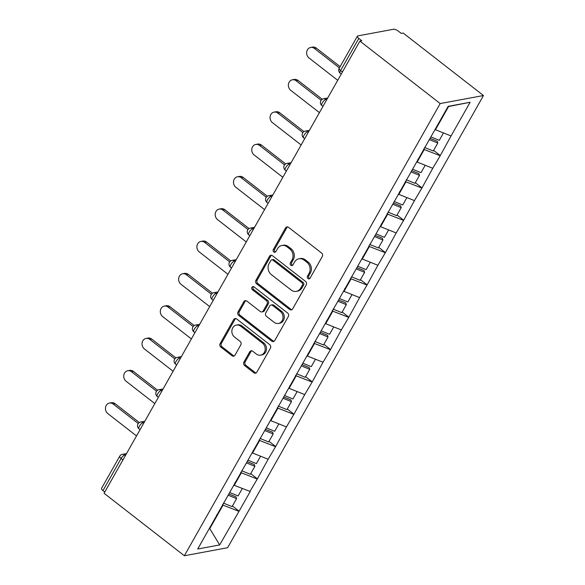 <?xml version="1.0" encoding="UTF-8"?>
<svg xmlns="http://www.w3.org/2000/svg" width="585" height="585" viewBox="0 0 585 585"><rect width="100%" height="100%" fill="white"/><g stroke="black" fill="none" stroke-linecap="round" stroke-linejoin="round"><path stroke-width="0.88" d="M307.973 278.555A1.748 1.506 -100.5 0 0 310.065 278.138L322.291 256.522A2.494 2.157 -100.5 0 0 321.604 253.056L288.537 227.331A2.494 2.157 -100.5 0 0 285.546 227.938L273.319 249.546A1.748 1.506 -100.5 0 0 275.893 251.55L277.473 248.757A7.993 6.896 -100.5 0 1 281.897 245.473A7.993 6.896 -100.5 0 1 287.038 246.819L289.794 248.961A7.993 6.896 -100.5 0 1 291.988 260.047L290.401 262.84A1.748 1.506 -100.5 0 0 292.975 264.844L294.562 262.043A7.993 6.896 -100.5 0 1 298.979 258.767A7.993 6.896 -100.5 0 1 304.12 260.113L306.876 262.255A7.993 6.896 -100.5 0 1 309.07 273.334L307.491 276.135A1.748 1.506 -100.5 0 0 307.973 278.555M298.979 258.767L300.244 258.533A7.993 6.896 -100.5 0 1 305.385 259.879L308.141 262.022A7.993 6.896 -100.5 0 1 310.335 273.1L308.756 275.901A1.748 1.506 -100.5 0 0 309.699 278.57M287.579 226.907A2.494 2.157 -100.5 0 0 286.811 227.704L274.584 249.312A1.748 1.506 -100.5 0 0 275.528 251.989M281.897 245.473L283.155 245.239A7.993 6.896 -100.5 0 1 288.295 246.585L291.052 248.727A7.993 6.896 -100.5 0 1 293.246 259.813L291.666 262.606A1.748 1.506 -100.5 0 0 292.61 265.283M243.908 362.086A2.494 2.157 -100.5 0 0 244.596 365.552L253.875 372.769A2.494 2.157 -100.5 0 0 256.866 372.162L270.445 348.163A2.494 2.157 -100.5 0 0 269.758 344.697L236.691 318.971A2.494 2.157 -100.5 0 0 233.7 319.578L220.121 343.578A2.494 2.157 -100.5 0 0 220.808 347.044L232.011 355.76A2.494 2.157 -100.5 0 0 235.002 355.154L240.815 344.879A2.494 2.157 -100.5 0 0 240.128 341.421L234.57 337.099A6.676 5.77 -100.5 0 1 231.938 330.159A6.676 5.77 -100.5 0 1 236.428 325.084A6.676 5.77 -100.5 0 1 240.727 326.211L262.497 343.154A6.676 5.77 -100.5 0 1 265.129 350.086A6.676 5.77 -100.5 0 1 260.639 355.161A6.676 5.77 -100.5 0 1 256.34 354.035L252.713 351.212A2.494 2.157 -100.5 0 0 249.722 351.812L243.908 362.086L245.173 361.852A2.494 2.157 -100.5 0 0 245.861 365.318L255.14 372.535A2.494 2.157 -100.5 0 0 256.091 372.959M104.064 493.279L359.899 41.096L440.191 103.567L184.355 555.75L104.064 493.279M289.67 309.509A2.494 2.157 -100.5 0 0 292.654 308.902L306.233 284.902A2.494 2.157 -100.5 0 0 305.553 281.436L272.478 255.711A2.494 2.157 -100.5 0 0 269.495 256.31L255.916 280.317A2.494 2.157 -100.5 0 0 256.596 283.776L289.67 309.509L290.928 309.275A2.494 2.157 -100.5 0 0 291.886 309.699M288.339 316.529L274.76 340.536A2.494 2.157 -100.5 0 1 271.769 341.135L238.702 315.41A2.494 2.157 -100.5 0 1 238.015 311.944L243.828 301.677A2.494 2.157 -100.5 0 1 246.819 301.07L260.23 311.505A2.494 2.157 -100.5 0 0 263.213 310.898L267.074 304.083A2.494 2.157 -100.5 0 0 266.387 300.624L252.42 289.758A1.748 1.506 -100.5 0 1 254.036 286.913L287.652 313.063A2.494 2.157 -100.5 0 1 288.339 316.529M440.191 103.567L483.466 95.53L227.631 547.714L184.355 555.75M232.428 505.988L239.097 511.18L250.241 491.495L233.832 485.17M239.097 511.18L219.667 544.928L197.715 549.008L448.154 106.353L470.113 102.273L451.057 135.947L435.028 129.556M433.624 150.374L440.3 155.566L451.057 135.947M440.3 155.566L432.768 168.275L416.732 161.884M415.335 182.703L422.004 187.895L432.768 168.275M422.004 187.895L414.472 200.604L398.443 194.213M397.047 215.031L403.716 220.223L414.472 200.604M403.716 220.223L396.184 232.94L380.155 226.541M378.751 247.36L385.427 252.552L396.184 232.94M385.427 252.552L377.895 265.268L361.866 258.87M360.462 279.688L367.131 284.88L377.895 265.268M367.131 284.88L359.607 297.597L343.57 291.198M342.174 312.017L348.843 317.209L359.607 297.597M348.843 317.209L341.311 329.925L325.282 323.527M323.878 344.346L330.554 349.537L341.311 329.925M330.554 349.537L323.022 362.254L306.993 355.855M305.589 376.674L312.266 381.866L323.022 362.254M312.266 381.866L304.734 394.582L288.697 388.184M287.301 409.003L293.97 414.195L304.734 394.582M293.97 414.195L286.438 426.911L270.409 420.513M269.012 441.331L275.681 446.523L286.438 426.911M275.681 446.523L268.149 459.24L252.12 452.841M250.716 473.66L257.393 478.852L268.149 459.24M257.393 478.852L249.861 491.568M234.19 485.455L241.342 472.812L240.742 472.351M234.929 482.632L235.06 482.998M257.012 478.925L241.342 472.812M252.486 453.126L259.638 440.483L259.038 440.022M253.217 450.304L253.349 450.669M275.301 446.596L259.638 440.483M270.775 420.798L277.926 408.154L277.327 407.694M271.506 417.975L271.637 418.341M293.59 414.268L277.926 408.154M289.063 388.469L296.215 375.826L295.615 375.365M289.794 385.647L289.926 386.012M311.885 381.939L296.215 375.826M307.359 356.141L314.511 343.497L313.911 343.037M308.09 353.318L308.222 353.684M330.174 349.611L314.511 343.497M325.648 323.812L332.799 311.169L332.2 310.708M326.379 320.989L326.51 321.355M348.463 317.282L332.799 311.169M343.936 291.484L351.088 278.84L350.488 278.38M344.667 288.661L344.799 289.027M366.758 284.953L351.088 278.84M362.225 259.155L369.376 246.512L368.777 246.051M362.963 256.332L363.095 256.698M385.047 252.625L369.376 246.512M380.521 226.826L387.672 214.183L387.073 213.722M381.252 224.004L381.383 224.369M403.336 220.296L387.672 214.183M398.809 194.498L405.961 181.855L405.361 181.394M399.54 191.675L399.672 192.041M421.631 187.968L405.961 181.855M417.098 162.169L424.249 149.526L423.65 149.058M417.829 159.347L417.961 159.712M439.92 155.639L424.249 149.526M359.899 41.096L361.786 40.745L358.795 38.413A3.817 1.345 29.5 0 1 357.369 36.182A3.817 1.345 29.5 0 1 357.881 35.882L393.588 29.25A3.817 1.345 29.5 0 1 398.29 31.085L401.281 33.411L403.175 33.06L483.466 95.53M435.394 129.841L448.578 106.528L447.993 106.638M470.113 102.273L448.578 106.528M209.276 528.569L209.861 528.46L223.053 505.14L222.454 504.679M209.496 528.175L219.667 544.928M216.633 514.961L216.764 515.327M238.724 511.253L223.053 505.14M122.952 459.898L121.132 458.479L102.96 490.603L104.781 492.014M102.96 490.603A3.817 1.345 -150.5 0 1 101.534 488.373L119.706 456.249A3.817 1.345 -150.5 0 0 121.132 458.479A3.817 1.382 -52.1 0 1 124.788 455.02L125.424 455.518M271.528 255.279A2.494 2.157 -100.5 0 0 270.753 256.076L257.173 280.083A2.494 2.157 -100.5 0 0 257.861 283.542L290.928 309.275M302.401 285.136A1.748 1.506 -100.5 0 0 301.918 282.709L272.888 260.128A1.748 1.506 -100.5 0 0 270.796 260.552L269.129 263.499A7.993 6.896 -100.5 0 0 271.323 274.584L291.169 290.021A7.993 6.896 -100.5 0 0 296.31 291.367A7.993 6.896 -100.5 0 0 300.727 288.083L302.401 285.136L303.659 284.902A1.748 1.506 -100.5 0 0 303.176 282.475L301.918 282.709M271.769 259.835L273.027 259.601A1.748 1.506 -100.5 0 1 274.153 259.894L303.176 282.475M296.31 291.367L297.568 291.133A7.993 6.896 -100.5 0 0 301.992 287.849L300.727 288.083M303.659 284.902L301.992 287.849M245.861 300.646A2.494 2.157 -100.5 0 0 245.093 301.443L239.28 311.71A2.494 2.157 -100.5 0 0 239.967 315.176L273.034 340.901A2.494 2.157 -100.5 0 0 273.985 341.333M261.831 311.922L263.096 311.688A2.494 2.157 -100.5 0 0 264.478 310.664L268.332 303.849A2.494 2.157 -100.5 0 0 267.645 300.39L253.685 289.524L252.42 289.758M253.568 286.665A1.748 1.506 -100.5 0 0 253.685 289.524M274.146 322.328A6.676 5.77 -100.5 0 0 278.438 323.454A6.676 5.77 -100.5 0 0 282.935 318.386A6.676 5.77 -100.5 0 0 280.303 311.447L272.632 305.48A2.494 2.157 -100.5 0 0 269.641 306.087L265.787 312.902A2.494 2.157 -100.5 0 0 266.475 316.361L274.146 322.328M278.438 323.454L279.703 323.22A6.676 5.77 -100.5 0 0 284.193 318.152A6.676 5.77 -100.5 0 0 281.56 311.213L280.303 311.447M271.023 305.063L272.288 304.829A2.494 2.157 -100.5 0 1 273.89 305.246L281.56 311.213M251.755 350.781A2.494 2.157 -100.5 0 0 250.987 351.578L245.173 361.852M260.639 355.161L261.897 354.927A6.676 5.77 -100.5 0 0 266.394 349.852A6.676 5.77 -100.5 0 0 263.762 342.912L262.497 343.154M236.428 325.084L237.693 324.851A6.676 5.77 -100.5 0 1 241.985 325.977L263.762 342.912M235.733 318.547A2.494 2.157 -100.5 0 0 234.965 319.344L221.386 343.344A2.494 2.157 -100.5 0 0 222.066 346.81L233.276 355.526A2.494 2.157 -100.5 0 0 234.227 355.951M316.309 48.094L314.416 48.445A5.85 5.053 -100.5 0 0 310.65 47.465L312.544 47.114A5.85 5.053 79.5 0 1 316.309 48.094L340.141 66.639M310.65 47.465A5.85 5.053 -100.5 0 0 306.715 51.904A5.85 5.053 -100.5 0 0 309.026 57.981L337.713 80.299M430.874 136.89L439.313 140.327L443.459 132.985M424.564 147.457L433.273 150.996L437.785 143.018L429.353 139.588M430.055 138.345L437.266 141.27L437.785 143.018M314.416 48.445L339.424 67.904M298.021 80.423L296.127 80.774A5.85 5.053 -100.5 0 0 292.361 79.794L294.255 79.443A5.85 5.053 79.5 0 1 298.021 80.423L322.233 99.26M292.361 79.794A5.85 5.053 -100.5 0 0 288.427 84.233A5.85 5.053 -100.5 0 0 290.73 90.309L319.425 112.634M412.586 169.219L421.024 172.655L425.171 165.314M406.268 179.785L414.984 183.324L419.496 175.346L411.058 171.917M411.767 170.674L418.97 173.599L419.496 175.346M296.127 80.774L321.15 100.247M279.725 112.751L277.838 113.102A5.85 5.053 -100.5 0 0 274.072 112.123L275.966 111.772A5.85 5.053 79.5 0 1 279.725 112.751L303.937 131.588M274.072 112.123A5.85 5.053 -100.5 0 0 270.138 116.561A5.85 5.053 -100.5 0 0 272.442 122.638L301.136 144.963M394.297 201.547L402.729 204.984L406.882 197.642M387.979 212.114L396.696 215.653L401.208 207.675L392.769 204.245M393.471 203.002L400.681 205.927L401.208 207.675M277.838 113.102L302.862 132.576M261.436 145.08L259.543 145.431A5.85 5.053 -100.5 0 0 255.777 144.451L257.671 144.1A5.85 5.053 79.5 0 1 261.436 145.08L285.648 163.917M255.777 144.451A5.85 5.053 -100.5 0 0 251.842 148.89A5.85 5.053 -100.5 0 0 254.153 154.966L282.84 177.292M376.001 233.876L384.44 237.313L388.594 229.978M369.691 244.442L378.4 247.981L382.919 240.004L374.48 236.574M375.182 235.331L382.393 238.256L382.919 240.004M259.543 145.431L284.573 164.904M243.148 177.409L241.254 177.76A5.85 5.053 -100.5 0 0 237.488 176.78L239.382 176.429A5.85 5.053 79.5 0 1 243.148 177.409L267.36 196.246M237.488 176.78A5.85 5.053 -100.5 0 0 233.554 181.218A5.85 5.053 -100.5 0 0 235.857 187.295L264.552 209.62M357.713 266.204L366.151 269.641L370.298 262.307M351.402 276.771L360.111 280.31L364.623 272.332L356.192 268.903M356.894 267.659L364.097 270.584L364.623 272.332M241.254 177.76L266.285 197.233M224.859 209.737L222.965 210.088A5.85 5.053 -100.5 0 0 219.199 209.108L221.093 208.757A5.85 5.053 79.5 0 1 224.859 209.737L249.064 228.574M219.199 209.108A5.85 5.053 -100.5 0 0 215.265 213.547A5.85 5.053 -100.5 0 0 217.569 219.624L246.263 241.949M339.424 298.533L347.856 301.97L352.009 294.635M333.106 309.099L341.823 312.639L346.335 304.661L337.896 301.231M338.605 299.988L345.808 302.92L346.335 304.661M222.965 210.088L247.989 229.561M206.564 242.066L204.67 242.417A5.85 5.053 -100.5 0 0 200.911 241.437L202.798 241.086A5.85 5.053 79.5 0 1 206.564 242.066L230.775 260.903M200.911 241.437A5.85 5.053 -100.5 0 0 196.97 245.875A5.85 5.053 -100.5 0 0 199.28 251.952L227.967 274.277M321.128 330.861L329.567 334.298L333.721 326.964M314.818 341.428L323.527 344.967L328.046 336.989L319.607 333.56M320.309 332.317L327.52 335.249L328.046 336.989M204.67 242.417L229.7 261.89M188.275 274.394L186.381 274.745A5.85 5.053 -100.5 0 0 182.615 273.765L184.509 273.414A5.85 5.053 79.5 0 1 188.275 274.394L212.487 293.231M182.615 273.765A5.85 5.053 -100.5 0 0 178.681 278.204A5.85 5.053 -100.5 0 0 180.992 284.281L209.679 306.606M302.84 363.197L311.279 366.627L315.425 359.292M296.529 373.756L305.238 377.296L309.75 369.318L301.319 365.888M302.021 364.645L309.231 367.577L309.75 369.318M186.381 274.745L211.412 294.218M169.986 306.723L168.092 307.074A5.85 5.053 -100.5 0 0 164.326 306.094L166.22 305.743A5.85 5.053 79.5 0 1 169.986 306.723L194.198 325.56M164.326 306.094A5.85 5.053 -100.5 0 0 160.392 310.533A5.85 5.053 -100.5 0 0 162.696 316.609L191.39 338.934M284.551 395.526L292.99 398.955L297.136 391.621M278.233 406.085L286.95 409.624L291.462 401.646L283.023 398.217M283.732 396.974L290.935 399.906L291.462 401.646M168.092 307.074L193.116 326.547M151.69 339.051L149.804 339.402A5.85 5.053 -100.5 0 0 146.038 338.423L147.932 338.071A5.85 5.053 79.5 0 1 151.69 339.051L175.902 357.888M146.038 338.423A5.85 5.053 -100.5 0 0 142.104 342.861A5.85 5.053 -100.5 0 0 144.407 348.938L173.101 371.263M266.263 427.854L274.694 431.284L278.848 423.949M259.945 438.414L268.661 441.953L273.173 433.975L264.734 430.545M265.436 429.302L272.647 432.235L273.173 433.975M149.804 339.402L174.827 358.876M133.402 371.38L131.508 371.731A5.85 5.053 -100.5 0 0 127.742 370.751L129.636 370.4A5.85 5.053 79.5 0 1 133.402 371.38L157.614 390.217M127.742 370.751A5.85 5.053 -100.5 0 0 123.808 375.19A5.85 5.053 -100.5 0 0 126.119 381.266L154.806 403.591M247.967 460.183L256.405 463.612L260.559 456.278M241.656 470.742L250.365 474.281L254.884 466.303L246.446 462.874M247.148 461.631L254.358 464.563L254.884 466.303M131.508 371.731L156.539 391.204M115.113 403.709L113.219 404.059A5.85 5.053 -100.5 0 0 109.454 403.08L111.347 402.729A5.85 5.053 79.5 0 1 115.113 403.709L139.325 422.546M109.454 403.08A5.85 5.053 -100.5 0 0 105.519 407.518A5.85 5.053 -100.5 0 0 107.823 413.595L136.517 435.92M229.678 492.511L238.117 495.941L242.263 488.607M223.368 503.071L232.077 506.61L236.589 498.632L228.157 495.202M228.859 493.959L236.062 496.892L236.589 498.632M113.219 404.059L138.25 423.533M358.795 38.413L340.624 70.536L342.437 71.948M339.19 68.306A3.817 1.345 29.5 0 0 340.624 70.536A3.817 1.382 127.9 0 0 340.17 73.198A3.817 3.817 0 0 1 339.19 68.306L357.369 36.182M327.015 99.216L325.984 99.406L326.627 99.903M322.328 102.865A3.817 1.382 -52.1 0 1 325.984 99.406A3.817 3.291 79.5 0 0 323.527 98.763A3.817 3.817 0 0 0 321.882 105.527A3.817 1.382 127.9 0 1 322.328 102.865M308.726 131.545L307.688 131.735L308.332 132.232M290.438 163.873L289.399 164.063L290.043 164.56M272.142 196.202L271.111 196.392L271.754 196.889M253.853 228.53L252.822 228.72L253.459 229.218M235.565 260.859L234.526 261.049L235.17 261.546M217.269 293.187L216.238 293.377L216.881 293.875M198.98 325.516L197.949 325.706L198.593 326.203M180.692 357.844L179.654 358.035L180.297 358.532M162.396 390.173L161.365 390.363L162.008 390.86M144.107 422.502L143.076 422.692L143.72 423.189M125.819 454.83L124.788 455.02A3.817 3.291 79.5 0 0 122.331 454.377A3.817 3.817 0 0 0 119.706 456.249M304.039 135.194A3.817 1.382 -52.1 0 1 307.688 131.735A3.817 3.291 79.5 0 0 305.238 131.091A3.817 3.817 0 0 0 303.593 137.855A3.817 1.382 127.9 0 1 304.039 135.194M285.751 167.522A3.817 1.382 -52.1 0 1 289.399 164.063A3.817 3.291 79.5 0 0 286.942 163.42A3.817 3.817 0 0 0 285.297 170.184A3.817 1.382 127.9 0 1 285.751 167.522M267.462 199.851A3.817 1.382 -52.1 0 1 271.111 196.392A3.817 3.291 79.5 0 0 268.654 195.748A3.817 3.817 0 0 0 267.009 202.512A3.817 1.382 127.9 0 1 267.462 199.851M249.166 232.179A3.817 1.382 -52.1 0 1 252.822 228.72A3.817 3.291 79.5 0 0 250.365 228.077A3.817 3.817 0 0 0 248.72 234.841A3.817 1.382 127.9 0 1 249.166 232.179M230.878 264.508A3.817 1.382 -52.1 0 1 234.526 261.049A3.817 3.291 79.5 0 0 232.077 260.405A3.817 3.817 0 0 0 230.424 267.169A3.817 1.382 127.9 0 1 230.878 264.508M212.589 296.836A3.817 1.382 -52.1 0 1 216.238 293.377A3.817 3.291 79.5 0 0 213.781 292.734A3.817 3.817 0 0 0 212.136 299.498A3.817 1.382 127.9 0 1 212.589 296.836M194.293 329.165A3.817 1.382 -52.1 0 1 197.949 325.706A3.817 3.291 79.5 0 0 195.492 325.063A3.817 3.817 0 0 0 193.847 331.827A3.817 1.382 127.9 0 1 194.293 329.165M176.005 361.493A3.817 1.382 -52.1 0 1 179.654 358.035A3.817 3.291 79.5 0 0 177.204 357.391A3.817 3.817 0 0 0 175.559 364.155A3.817 1.382 127.9 0 1 176.005 361.493M157.716 393.822A3.817 1.382 -52.1 0 1 161.365 390.363A3.817 3.291 79.5 0 0 158.908 389.72A3.817 3.817 0 0 0 157.263 396.484A3.817 1.382 127.9 0 1 157.716 393.822M139.427 426.151A3.817 1.382 -52.1 0 1 143.076 422.692A3.817 3.291 79.5 0 0 140.619 422.048A3.817 3.817 0 0 0 138.974 428.812A3.817 1.382 127.9 0 1 139.427 426.151M310.335 273.1L309.07 273.334M308.141 262.022L306.876 262.255M305.385 259.879L304.12 260.113M291.666 262.606L290.401 262.84M293.246 259.813L291.988 260.047M291.052 248.727L289.794 248.961M288.295 246.585L287.038 246.819M274.584 249.312L273.319 249.546M286.811 227.704L285.546 227.938M308.756 275.901L307.491 276.135M257.861 283.542L256.596 283.776M257.173 280.083L255.916 280.317M270.753 256.076L269.495 256.31M274.153 259.894L272.888 260.128M273.034 340.901L271.769 341.135M239.967 315.176L238.702 315.41M239.28 311.71L238.015 311.944M245.093 301.443L243.828 301.677M264.478 310.664L263.213 310.898M268.332 303.849L267.074 304.083M267.645 300.39L266.387 300.624M273.89 305.246L272.632 305.48M250.987 351.578L249.722 351.812M241.985 325.977L240.727 326.211M233.276 355.526L232.011 355.76M222.066 346.81L220.808 347.044M221.386 343.344L220.121 343.578M234.965 319.344L233.7 319.578M255.14 372.535L253.875 372.769M245.861 365.318L244.596 365.552M341.26 74.039L340.17 73.198M323.527 98.763L327.71 97.987M322.964 106.368L321.882 105.527M305.238 131.091L309.421 130.316M304.675 138.696L303.593 137.855M286.942 163.42L291.125 162.645M286.387 171.025L285.297 170.184M268.654 195.748L272.837 194.973M268.091 203.353L267.009 202.512M250.365 228.077L254.548 227.302M249.802 235.682L248.72 234.841M232.077 260.405L236.26 259.63M231.514 268.01L230.424 267.169M213.781 292.734L217.964 291.959M213.225 300.339L212.136 299.498M195.492 325.063L199.675 324.287M194.929 332.668L193.847 331.827M177.204 357.391L181.387 356.616M176.641 364.996L175.559 364.155M158.908 389.72L163.091 388.945M158.352 397.325L157.263 396.484M140.619 422.048L144.802 421.273M140.056 429.653L138.974 428.812M122.331 454.377L126.514 453.602"/></g></svg>
